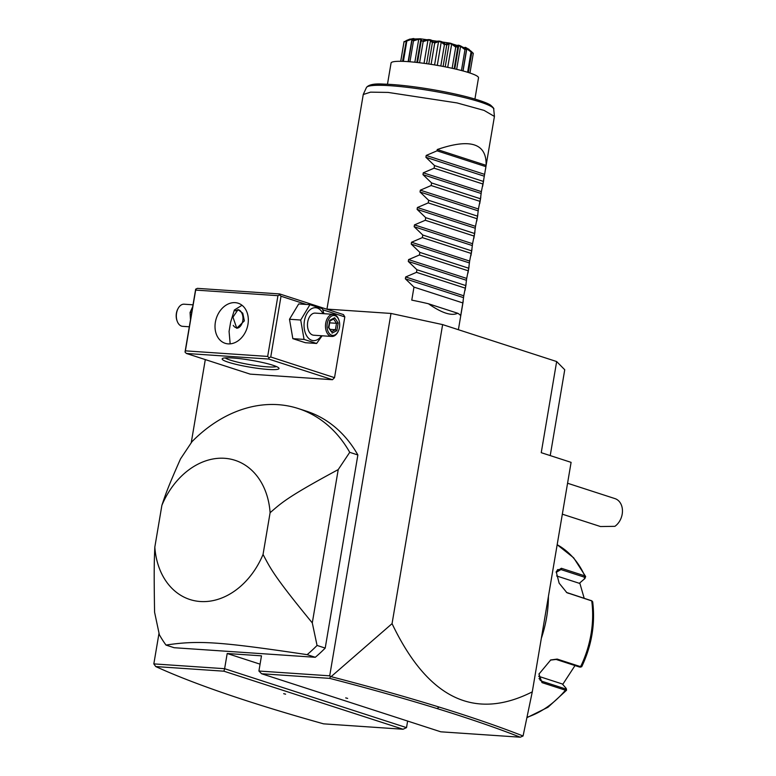 <?xml version="1.0" encoding="UTF-8"?>
<svg xmlns="http://www.w3.org/2000/svg" width="776" height="776" viewBox="0 0 776 776"><rect width="100%" height="100%" fill="white"/><g stroke="black" fill="none" stroke-linecap="round" stroke-linejoin="round"><path stroke-width="1.16" d="M550.223 455.59L564.744 369.745L556.654 361.548L442.63 324.601L392.055 623.652C427.751 698.313 474.485 721.049 532.278 691.862L523.072 735.978L520.279 737.2C496.785 727.995 469.073 718.45 437.15 708.585C404.956 698.642 369.163 688.574 329.761 678.379L261.619 673.752L440.787 731.807L520.279 737.2M326.327 309.061L390.997 313.446L442.63 324.601M532.278 691.862L571.097 462.36L541.241 452.68L556.654 361.548M406.517 727.626L403.074 729.246L223.905 671.192L224.623 668.699L406.517 727.626L407.623 721.059M390.997 313.446L329.703 675.828L258.912 671.027L261.619 673.752M258.912 671.027L261.483 655.836L227.193 653.508L260.067 664.159M159.012 633.255L153.832 663.897L224.623 668.699L227.193 653.508M205.3 359.589L191.236 442.747M315.279 657.291L174.134 647.717L165.986 645.069C198.52 640.19 219.21 641.597 307.131 654.653L315.279 657.291A141.892 108.611 108 0 0 325.212 648.086L357.872 454.969A141.892 108.611 -72 0 0 306.423 411.183L298.275 408.545A141.892 108.611 108 0 1 349.733 452.33L338.22 469.596L312.291 622.905L317.064 645.448L325.212 648.086M250.173 374.129L332.458 379.716L334.534 377.66L344.816 316.899L343.467 314.61L279.67 293.939L197.385 288.362L195.668 289.167L185.028 352.091L186.376 353.458L250.173 374.129M329.703 675.828L331.09 676.662L392.055 623.652M523.063 735.987C499.356 726.675 471.342 717.024 439.022 707.033C406.673 697.032 370.695 686.915 331.09 676.662M345.708 697.886L347.648 698.4L345.708 697.886M330.314 676.653L329.761 678.379M223.905 671.192L155.753 666.565L153.832 663.897M155.753 666.565C175.075 675.401 198.937 684.655 227.329 694.345C255.537 703.958 287.624 713.794 323.582 723.843L403.074 729.246M283.686 693.676L285.626 694.18L283.686 693.676M312.291 622.905C273.307 575.452 270.436 568.265 263.045 554.452A73.167 55.998 -72 0 1 200.353 601.516A73.167 55.998 -72 0 1 154.822 547.109C154.298 560.379 153.842 567.343 154.579 612.206L159.361 634.739A141.892 108.611 -72 0 0 165.986 645.069M154.822 547.109L161.883 505.351C165.346 495.059 167.034 489.346 180.517 458.888L192.021 441.631A141.892 108.611 108 0 1 298.275 408.545M357.872 454.969L349.733 452.33M317.064 645.448A141.892 108.611 108 0 1 307.131 654.653M263.045 554.452L270.106 512.703C281.484 502.945 286.499 497.455 338.22 469.596M270.106 512.703A73.167 55.998 -72 0 0 224.574 458.296A73.167 55.998 -72 0 0 161.883 505.351M334.534 377.66L270.746 356.989L281.019 296.228L306.394 304.454M322.797 309.769L344.816 316.899M281.019 296.228L279.67 294.87L277.944 295.675L195.668 290.088L195.668 289.167M279.67 293.939L279.67 294.87M270.746 356.989L269.02 357.794L268.661 359.045L332.458 379.716M186.376 353.458L268.661 359.045M268.244 369.444A28.819 3.492 9.6 0 1 236.418 364.439A28.819 3.492 9.6 0 1 222.46 358.531A28.819 3.492 9.6 0 1 232.946 358.008A28.819 3.492 9.6 0 1 261.657 362.305A28.819 3.492 9.6 0 1 278.875 368.076A28.819 3.492 9.6 0 1 268.244 369.444M195.668 290.088L185.386 350.849L267.671 356.436L277.944 295.675M267.671 356.436L269.02 357.794M228.183 343.875A21.059 16.121 108 0 1 225.176 343.302A21.059 16.121 108 0 1 215.786 320.207A21.059 16.121 108 0 1 235.157 302.65A21.059 16.121 108 0 1 238.164 303.222A21.059 16.121 108 0 1 247.554 326.308A21.059 16.121 108 0 1 228.183 343.875M185.386 350.849L185.028 352.091M242.015 305.269L234.371 309.993L230.656 322.069L229.075 331.41L230.162 343.855M276.469 366.573A26.607 3.23 9.6 0 1 267.254 366.835A26.607 3.23 9.6 0 1 225.224 357.901M232.965 317.171L238.028 309.643L242.762 313.213L244.362 320.866L236.767 328.219L232.965 317.171M237.844 309.634A9.312 5.888 -86.1 0 1 242.18 313.853A9.312 5.888 -86.1 0 1 242.228 313.989M233.256 325.386A8.866 5.607 93.9 0 0 241.578 324.358A8.866 5.607 93.9 0 0 242.791 320.692A8.866 5.607 93.9 0 0 242.277 314.115A8.866 5.607 93.9 0 0 235.312 310.914M241.511 324.484A9.312 5.888 -86.1 0 1 241.443 324.61A9.312 5.888 -86.1 0 1 236.573 328.209M191.556 312.612L190.071 312.505L192.467 307.189M190.45 319.12L190.071 312.505M189.16 326.774L182.612 326.327A11.087 7.003 -86.1 0 1 177.229 321.274A11.087 7.003 -86.1 0 1 176.579 313.067A11.087 7.003 93.9 0 1 178.102 308.479A11.087 7.003 93.9 0 1 184.116 304.202L192.875 304.803M178.102 308.479L177.772 309.1A9.981 6.305 93.9 0 0 176.404 313.223A9.981 6.305 -86.1 0 0 176.986 320.614L177.229 321.274M322.098 335.795L316.589 343.477L305.366 342.711L292.833 338.646L289.496 319.256L298.702 303.93L309.925 304.687L322.467 308.751L323.941 313.698M316.589 343.477L304.056 339.413L300.719 320.022L309.925 304.687M321.448 335.746A16.49 10.418 -86.1 0 1 309.003 338.695A16.49 10.418 -86.1 0 1 304.405 320.895A16.49 10.418 -86.1 0 1 312.602 308.198A16.49 10.418 -86.1 0 1 322.952 313.63M333.253 314.329L315.26 313.106A11.087 7.003 93.9 0 0 307.713 321.972A11.087 7.003 93.9 0 0 313.756 335.222L331.75 336.445A11.087 7.003 93.9 0 0 337.773 332.176L338.103 331.556A9.981 6.305 93.9 0 0 339.471 327.423A9.981 6.305 -86.1 0 0 338.879 320.032L338.637 319.373A11.087 7.003 -86.1 0 0 333.253 314.329A11.087 7.003 -86.1 0 0 325.716 323.194A11.087 7.003 93.9 0 0 331.75 336.445M304.056 339.413L292.833 338.646M300.719 320.022L289.496 319.256M338.103 331.556A9.981 6.305 93.9 0 1 330.363 334.505A9.981 6.305 93.9 0 1 327.249 323.466A9.981 6.305 -86.1 0 1 332.584 315.657A9.981 6.305 -86.1 0 1 338.879 320.032M332.06 333.147L336.881 330.644L338.181 322.952L334.66 317.753L329.839 320.245L328.461 327.472L331.4 331.798M329.839 320.245L329.548 321.051L329.839 320.245M334.66 317.753L333.564 318.975M338.181 322.952L336.503 323.301L333.622 319.052M336.881 330.644L335.416 329.722L336.503 323.301L329.664 322.845M330.023 329.354L335.416 329.722L331.614 331.691M562.328 514.178L600.498 526.545L614.893 526.332A15.52 11.883 -72 0 0 619.297 521.666A15.52 11.883 -72 0 0 614.97 498.609L567.566 483.244M548.419 596.463A104.207 79.763 108 0 1 541.328 638.347M580.322 667.147L581.728 666.71C591.729 645.535 595.376 623.885 592.68 601.759L591.739 600.905L566.849 592.66L559.137 583.164L556.198 571.699L561.349 568.274L584.764 575.86L585.657 576.539L584.939 578.469L579.342 583.309L556.596 575.938M566.373 688.758L566.548 690.233L565.432 690.203L542.017 682.618L538.961 674.082L550.737 659.949L557.197 659.086L580.613 666.671L581.234 665.827M550.417 660.104L556.14 659.455L579.556 667.04L580.089 666.293M591.38 600.702L566.432 592.408M556.179 572.222L557.614 569.613L560.941 569.565L584.357 577.15L584.454 579.012M538.67 676.313L562.309 683.976L565.995 688.147L565.462 688.894L542.046 681.309L540.174 680.251L539.068 673.723M565.995 688.147L565.432 690.203A93.12 71.276 -72 0 1 526.982 717.296M575.006 665.565L562.716 684.432M579.759 582.951L584.183 598.247M326.958 309.1L363.255 94.517L370.569 92.15L388.116 92.422L457.035 102.927L484.088 110.405L494.428 116.439L483.399 181.429L434.531 165.589L434.094 168.188L423.279 172.805L481.382 191.633L480.46 198.782L431.601 182.952L431.155 185.542L420.34 190.168L478.443 208.986L477.531 216.145L428.662 200.315L428.226 202.905L417.401 207.522L475.504 226.349L474.592 233.498L425.723 217.668L425.287 220.268L414.471 224.885L472.574 243.713L471.653 250.861L422.784 235.031L422.348 237.621L411.532 242.238L469.635 261.066L468.714 268.224L419.855 252.394L419.418 254.984L408.593 259.601L466.696 278.429L465.784 285.578L416.916 269.747L416.479 272.347L405.664 276.964L463.767 295.792L462.845 302.941L413.977 287.11L411.775 300.128A66.513 8.061 9.6 0 1 428.449 303.765C441.806 313.058 451.554 316.21 457.685 313.242A66.513 8.061 9.6 0 1 460.643 315.958L462.845 302.941M474.922 99.037L478.511 77.794A44.339 5.374 9.6 0 0 469.073 72.731A44.339 5.374 -170.4 0 0 420.844 62.914A44.339 5.374 -170.4 0 0 391.065 63.011L387.476 84.254M413.482 40.876L412.929 40.284L420.291 38.878L422.018 40.895L421.096 41.39L420.854 39.363L418.739 39.217L413.482 40.876L409.941 61.779M412.638 40.274L413.375 39.081L411.959 39.13L406.828 41.012L406.556 40.488C413.821 38.024 415.849 37.946 412.638 40.274A35.124 4.258 9.6 0 1 412.929 40.284M408.389 61.663L411.91 40.798L408.399 61.663M411.959 39.13L408.147 61.643M406.828 41.012L403.384 61.382M468.384 72.507L471.798 52.341L468.646 49.053L449.546 43.068L420.437 38.8L409.844 39.11L406.401 40.517A35.124 4.258 9.6 0 1 406.556 40.488M406.401 40.517L402.55 61.352M405.945 41.244L404.005 42.001L400.746 61.314M404.005 42.001L406.372 40.556M403.937 42.282L404.044 41.594A35.124 4.258 9.6 0 1 404.063 41.545M471.653 51.808L473.302 53.321L469.955 73.022L473.292 53.35M473.302 53.321L471.76 52.535M471.469 51.536L471.051 51.943L465.571 47.957L465.959 49.344C463.602 46.075 465.435 46.803 471.469 51.536A35.124 4.258 9.6 0 1 471.614 51.604M471.051 51.943L467.618 72.275M466.861 48.471L463.059 70.956M466.454 50.091L462.923 70.917L466.454 50.091M465.687 49.257L464.979 49.635L460.556 46.337L458.538 45.774L457.724 47.627L457.015 46.851C456.889 44.038 459.78 44.833 465.687 49.257A35.124 4.258 9.6 0 1 465.959 49.344M464.979 49.635L461.448 70.519M460.556 46.337L456.666 69.326M457.724 47.627L454.154 68.744M456.647 46.764L455.725 47.132L451.661 44.096L449.149 43.553L446.704 45.183L445.87 44.436C448.053 41.982 451.642 42.758 456.647 46.764A35.124 4.258 9.6 0 1 457.015 46.851M455.725 47.132L452.146 68.288M451.661 44.096L447.723 67.347M449.149 43.553L445.211 66.843M446.704 45.183L443.106 66.435M445.443 44.348L444.405 44.746L441.234 42.03L438.527 41.574L434.696 43.097L433.842 42.379C438.149 40.168 442.019 40.827 445.443 44.348A35.124 4.258 9.6 0 1 445.87 44.436M444.405 44.746L440.807 66.008M441.234 42.03L437.286 65.378M438.527 41.574L434.579 64.922M434.696 43.097L431.097 64.359M433.415 42.311L432.377 42.748L430.535 40.391L427.974 40.071L423.162 41.594L422.406 40.934C428.391 38.8 432.057 39.266 433.415 42.311A35.124 4.258 9.6 0 1 433.842 42.379M432.377 42.748L428.779 64.001M430.535 40.391L426.596 63.681M427.974 40.071L424.035 63.331M423.162 41.594L419.583 62.759M421.096 41.39L417.517 62.517M416.828 62.439L420.854 39.363M418.739 39.217L414.85 62.226M434.531 165.589L425.898 157.286L426.208 155.442L437.034 150.825L437.247 149.525L486.115 165.356C486.736 143.405 470.44 138.128 437.247 149.525M485.592 168.925L486.115 165.356M481.382 191.633L483.399 181.429M478.443 208.986L480.46 198.782M475.504 226.349L477.531 216.145M472.574 243.713L474.592 233.498M469.635 261.066L471.653 250.861M466.696 278.429L468.714 268.224M463.767 295.792L465.784 285.578M405.664 276.964L405.353 278.807L413.977 287.11M408.593 259.601L408.283 261.444L416.916 269.747M411.532 242.238L411.222 244.081L419.855 252.394M414.471 224.885L414.161 226.728L422.784 235.031M417.401 207.522L417.09 209.365L425.723 217.668M420.34 190.168L420.029 192.002L428.662 200.315M423.279 172.805L422.969 174.649L431.601 182.952M485.892 166.656L437.034 150.825M482.963 184.019L434.094 168.188M480.024 201.372L431.155 185.542M477.085 218.735L428.226 202.905M474.155 236.098L425.287 220.268M471.216 253.451L422.348 237.621M468.277 270.814L419.418 254.984M465.348 288.177L416.479 272.347M428.449 303.765L457.685 313.242M437.15 708.585L439.022 707.033M579.556 667.04L580.613 666.671A93.12 71.276 -72 0 0 591.739 600.905L590.827 600.401M584.357 577.15L584.764 575.86A93.12 71.276 -72 0 0 557.168 544.713L573.648 557.798L585.657 576.539M557.197 659.086L556.14 659.455M568.323 593.32L567.411 592.815M561.349 568.274L560.941 569.565L556.179 572.378M542.017 682.618L542.046 681.309L539.039 678.563M368.901 86.126A62.439 7.566 9.6 0 1 431.563 89.463A62.439 7.566 9.6 0 1 491.848 106.923M366.437 87.523C368.668 84.584 374.498 83.449 383.916 84.118C395.197 84.458 409.136 85.913 425.723 88.493C440.729 90.879 454.367 93.634 466.657 96.767C482.973 101.055 488.521 103.742 490.597 105.148C493.264 107.515 494.302 108.815 493.711 109.047A64.573 7.828 -170.4 0 0 431.34 90.821A64.573 7.828 -170.4 0 0 366.437 87.523L363.333 94.265M426.208 155.442L484.321 174.27M425.898 157.286L484.001 176.113M422.969 174.649L481.071 193.466M420.029 192.002L478.132 210.829M417.09 209.365L475.193 228.192M414.161 226.728L472.264 245.546M411.222 244.081L469.325 262.909M408.283 261.444L466.386 280.272M405.353 278.807L463.456 297.625M328.849 327.666L330.013 320.789M329.984 320.934L333.942 318.887M331.885 332.109L328.859 327.627M592.127 601.06L591.128 600.527M526.904 717.664L548.002 707.246L566.548 690.233M404.044 41.632L400.707 61.314M454.785 68.889L458.519 46.754M493.711 109.047L494.428 116.439M458.393 329.713L463.175 301.447M465.037 290.437L466.104 284.084M467.967 273.084L469.043 266.721M470.906 255.721L471.983 249.368M473.845 238.358L474.922 232.005M476.774 221.005L477.851 214.642M479.714 203.642L480.79 197.288M482.653 186.279L483.729 179.925"/></g></svg>
